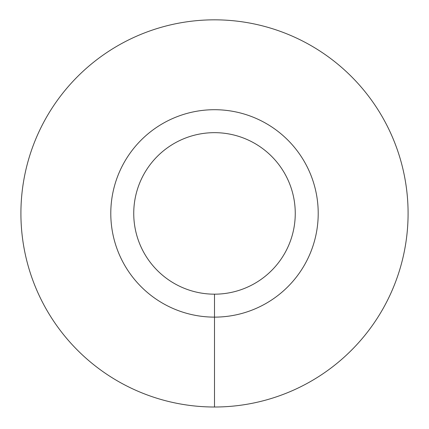 <?xml version="1.0" encoding="UTF-8"?>
<svg xmlns="http://www.w3.org/2000/svg" width="429" height="429" viewBox="0 0 429 429"><rect width="100%" height="100%" fill="white"/><g stroke="black" fill="none" stroke-linecap="round" stroke-linejoin="round"><path stroke-width="0.64" d="M214.5 407.008A193.592 193.592 0 0 0 382.153 116.624A193.592 193.592 0 0 0 46.847 116.624A193.592 193.592 0 0 0 214.5 407.008L214.5 317.128A103.711 103.711 0 0 0 304.317 161.561A103.711 103.711 0 0 0 124.683 161.561A103.711 103.711 0 0 0 214.5 317.128L214.5 294.176A80.754 80.754 0 0 0 284.438 173.043A80.754 80.754 0 0 0 144.562 173.043A80.754 80.754 0 0 0 214.5 294.176"/></g></svg>
